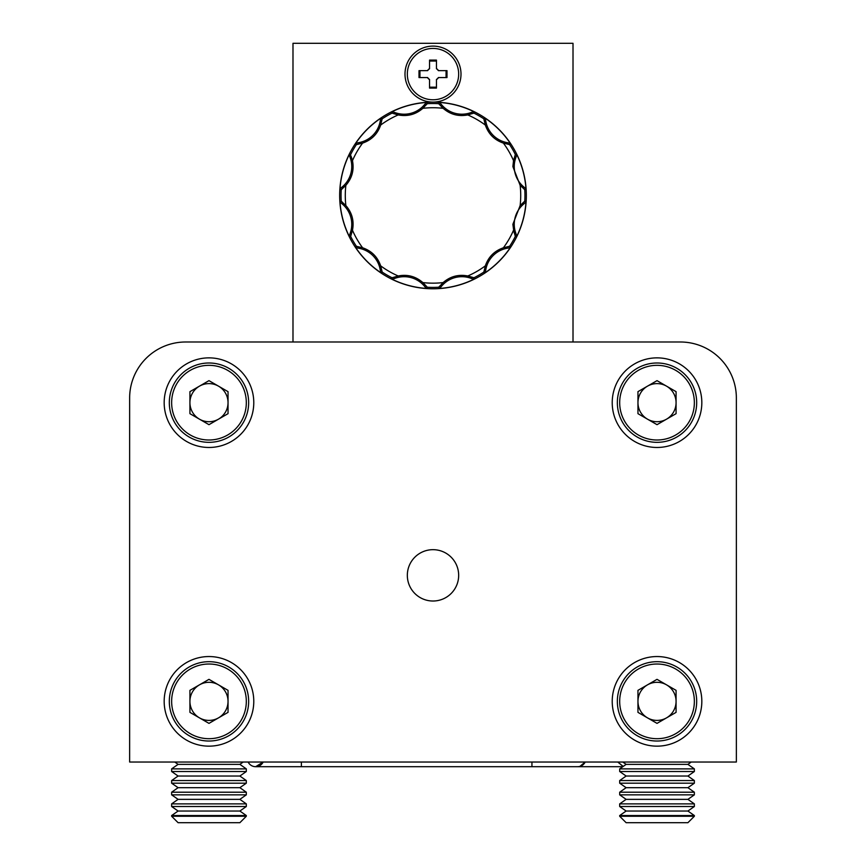 <?xml version="1.0" encoding="UTF-8"?>
<svg xmlns="http://www.w3.org/2000/svg" width="866" height="866" viewBox="0 0 866 866"><rect width="100%" height="100%" fill="white"/><g stroke="black" fill="none" stroke-linecap="round" stroke-linejoin="round"><path stroke-width="1.3" d="M622.795 766.691L579.549 766.691L585.2 762.026A8.4 8.4 0 0 1 577.676 766.691A8.4 8.4 0 0 0 585.2 762.026M623.174 766.432L617.761 762.026M248.131 762.026A8.4 8.4 0 0 0 255.654 766.691A8.4 8.4 0 0 1 248.131 762.026A8.4 8.4 0 0 0 255.654 766.691A8.4 8.4 0 0 1 248.131 762.026A8.4 8.4 0 0 0 255.654 766.691L263.177 762.026A8.4 8.4 0 0 1 248.131 762.026M694.359 816.259L687.907 822.7L626.129 822.7L619.688 816.259L694.359 816.259L694.359 815.545L619.688 815.545L626.129 811.031L687.907 811.031L694.359 806.517L694.359 803.875L619.688 803.875L626.129 799.361L687.907 799.361L694.359 794.847L694.359 792.206L619.688 792.206L626.129 787.692L687.907 787.692L694.359 783.189L694.359 780.547L619.688 780.547L626.129 776.033L687.907 776.033L694.359 771.519L694.359 768.878L619.688 768.878L626.129 764.364L687.907 764.364L691.241 762.026M626.129 811.031L619.688 806.517L694.359 806.517M687.907 811.031L694.359 815.545M626.129 799.361L619.688 794.847L694.359 794.847M687.907 799.361L694.359 803.875M626.129 787.692L619.688 783.189L694.359 783.189M687.907 787.692L694.359 792.206M626.129 776.033L619.688 771.519L694.359 771.519M687.907 776.033L694.359 780.547M626.129 764.364L622.795 762.026M687.907 764.364L694.359 768.878M246.312 816.259L239.871 822.7L178.093 822.7L171.641 816.259L246.312 816.259L246.312 815.545L171.641 815.545L178.093 811.031L239.871 811.031L246.312 806.517L246.312 803.875L171.641 803.875L178.093 799.361L239.871 799.361L246.312 794.847L246.312 792.206L171.641 792.206L178.093 787.692L239.871 787.692L246.312 783.189L246.312 780.547L171.641 780.547L178.093 776.033L239.871 776.033L246.312 771.519L246.312 768.878L171.641 768.878L178.093 764.364L239.871 764.364L243.205 762.026M178.093 811.031L171.641 806.517L246.312 806.517M239.871 811.031L246.312 815.545M178.093 799.361L171.641 794.847L246.312 794.847M239.871 799.361L246.312 803.875M178.093 787.692L171.641 783.189L246.312 783.189M239.871 787.692L246.312 792.206M178.093 776.033L171.641 771.519L246.312 771.519M239.871 776.033L246.312 780.547M178.093 764.364L174.759 762.026M239.871 764.364L246.312 768.878M573.011 341.994L573.011 43.3L292.989 43.3L292.989 341.994L185.649 341.994A56.009 56.009 0 0 0 129.64 397.992L129.64 762.026L129.64 397.992M657.023 341.994L635.179 341.994M129.64 762.026L736.36 762.026L736.36 449.335M208.977 656.547A44.805 44.805 0 0 0 164.172 701.352A44.805 44.805 0 0 0 208.977 746.156A44.805 44.805 0 0 0 253.781 701.352A44.805 44.805 0 0 0 208.977 656.547M657.023 656.547A44.805 44.805 0 0 0 612.219 701.352A44.805 44.805 0 0 0 657.023 746.156A44.805 44.805 0 0 0 701.828 701.352A44.805 44.805 0 0 0 657.023 656.547M657.023 357.864A44.805 44.805 0 0 0 612.219 402.668A44.805 44.805 0 0 0 657.023 447.473A44.805 44.805 0 0 0 701.828 402.668A44.805 44.805 0 0 0 657.023 357.864M208.977 357.864A44.805 44.805 0 0 0 164.172 402.668A44.805 44.805 0 0 0 208.977 447.473A44.805 44.805 0 0 0 253.781 402.668A44.805 44.805 0 0 0 208.977 357.864M433 549.672A25.666 25.666 0 0 0 407.334 575.349A25.666 25.666 0 0 0 433 601.015A25.666 25.666 0 0 0 458.666 575.349A25.666 25.666 0 0 0 433 549.672M736.36 762.026L736.36 397.992A56.009 56.009 0 0 0 680.351 341.994L185.649 341.994M666.549 419.166A19.063 19.063 0 0 0 666.549 386.16A19.063 19.063 0 0 0 637.961 402.668A19.063 19.063 0 0 0 666.549 419.166M617.35 402.668A39.674 39.674 0 0 1 657.023 362.995A39.674 39.674 0 0 1 696.686 402.668A39.674 39.674 0 0 1 657.023 442.331A39.674 39.674 0 0 1 617.35 402.668A39.674 39.674 0 0 0 657.023 442.331A39.674 39.674 0 0 0 696.686 402.668M657.023 380.65L676.075 391.659L676.075 413.667L657.023 424.676L637.961 413.667L637.961 391.659L657.023 380.65M218.513 419.166A19.063 19.063 0 0 0 218.513 386.16A19.063 19.063 0 0 0 189.925 402.668A19.063 19.063 0 0 0 218.513 419.166M169.314 402.668A39.674 39.674 0 0 1 208.977 362.995A39.674 39.674 0 0 1 248.65 402.668A39.674 39.674 0 0 1 208.977 442.331A39.674 39.674 0 0 1 169.314 402.668A39.674 39.674 0 0 0 208.977 442.331A39.674 39.674 0 0 0 248.65 402.668M208.977 380.65L228.039 391.659L228.039 413.667L208.977 424.676L189.925 413.667L189.925 391.659L208.977 380.65M666.549 717.86A19.063 19.063 0 0 0 666.549 684.854A19.063 19.063 0 0 0 637.961 701.352A19.063 19.063 0 0 0 666.549 717.86M617.35 701.352A39.674 39.674 0 0 1 657.023 661.689A39.674 39.674 0 0 1 696.686 701.352A39.674 39.674 0 0 1 657.023 741.025A39.674 39.674 0 0 1 617.35 701.352A39.674 39.674 0 0 0 657.023 741.025A39.674 39.674 0 0 0 696.686 701.352M657.023 679.345L676.075 690.354L676.075 712.361L657.023 723.37L637.961 712.361L637.961 690.354L657.023 679.345M218.513 717.86A19.063 19.063 0 0 0 218.513 684.854A19.063 19.063 0 0 0 189.925 701.352A19.063 19.063 0 0 0 218.513 717.86M169.314 701.352A39.674 39.674 0 0 1 208.977 661.689A39.674 39.674 0 0 1 248.65 701.352A39.674 39.674 0 0 1 208.977 741.025A39.674 39.674 0 0 1 169.314 701.352A39.674 39.674 0 0 0 208.977 741.025A39.674 39.674 0 0 0 248.65 701.352M208.977 679.345L228.039 690.354L228.039 712.361L208.977 723.37L189.925 712.361L189.925 690.354L208.977 679.345M433 99.774A25.666 25.666 0 0 0 458.666 74.108A25.666 25.666 0 0 0 433 48.431A25.666 25.666 0 0 0 407.334 74.108A25.666 25.666 0 0 0 433 99.774M433 46.104A28.004 28.004 0 0 0 404.996 74.108A28.004 28.004 0 0 0 433 102.101A93.344 93.344 0 0 0 339.656 195.445A93.344 93.344 0 0 0 433 288.789A93.344 93.344 0 0 0 526.344 195.445A93.344 93.344 0 0 0 433 102.101A28.004 28.004 0 0 0 461.004 74.108A28.004 28.004 0 0 0 433 46.104M514.685 234.091L515.313 236.407L516.634 236.645A93.225 93.225 0 0 0 526.03 201.572L525.781 201.93A11.074 11.074 0 0 1 523.908 203.867A25.515 25.515 0 0 0 522.025 205.567A26.456 26.456 0 0 0 515.162 231.19A25.515 25.515 0 0 0 515.941 233.614L514.685 234.091L513.841 231.547L512.878 224.305L520.13 205.578L524.774 201.129A91.948 91.948 0 0 0 524.774 189.762L526.03 189.318A93.225 93.225 0 0 0 516.623 154.245L515.313 154.484L513.527 160.654A87.715 87.715 0 0 0 503.395 143.106C494.464 140.021 488.446 134.003 485.339 125.061L483.813 118.815A91.948 91.948 0 0 0 473.962 113.132L474.2 111.822A93.225 93.225 0 0 0 439.127 102.426L438.683 103.682L443.132 108.315A87.715 87.715 0 0 0 422.868 108.315C415.734 114.507 407.507 116.704 398.208 114.929L392.038 113.132A91.948 91.948 0 0 0 382.187 118.815L381.181 117.949A93.225 93.225 0 0 0 355.504 143.626L356.402 144.633L362.605 143.106A87.715 87.715 0 0 0 352.473 160.654C354.27 169.931 352.072 178.147 345.87 185.313L341.226 189.762A91.948 91.948 0 0 0 341.226 201.129L339.97 201.583A93.225 93.225 0 0 0 349.377 236.645L350.687 236.407L352.473 230.237A87.715 87.715 0 0 0 362.605 247.784C371.536 250.869 377.554 256.888 380.661 265.84L382.187 272.076A91.948 91.948 0 0 0 392.038 277.759L391.8 279.079A93.225 93.225 0 0 0 426.873 288.475L427.317 287.22L422.868 282.576A87.715 87.715 0 0 0 443.132 282.576C450.266 276.384 458.493 274.186 467.792 275.973L473.962 277.759A91.948 91.948 0 0 0 483.813 272.076L484.819 272.942A93.225 93.225 0 0 0 510.496 247.265L509.598 246.258L503.395 247.784A87.715 87.715 0 0 0 513.527 230.237M516.623 154.245L516.591 154.668A11.074 11.074 0 0 1 515.941 157.287A25.515 25.515 0 0 0 515.162 159.701A26.456 26.456 0 0 0 522.025 185.324A25.515 25.515 0 0 0 523.908 187.024L523.064 188.074L520.13 185.313L512.878 166.586L513.527 160.654M510.496 247.265L510.106 247.449A11.074 11.074 0 0 1 507.519 248.196A25.515 25.515 0 0 0 505.04 248.726A26.456 26.456 0 0 0 486.281 267.486A25.515 25.515 0 0 0 485.75 269.965L484.419 269.759L485.339 265.84C488.424 256.91 494.443 250.891 503.395 247.784M439.127 102.426L439.473 102.664A11.074 11.074 0 0 1 441.422 104.537A26.445 26.445 0 0 0 468.744 113.284A25.515 25.515 0 0 0 471.169 112.504L471.645 113.76L467.792 114.929C458.515 116.715 450.298 114.518 443.132 108.315M439.473 102.664L438.705 103.704A91.948 91.948 0 0 0 427.317 103.682L426.862 102.426A93.225 93.225 0 0 0 391.8 111.822L392.038 113.11L391.8 111.822M381.874 272.346L381.072 272.714M381.018 272.595L380.997 272.552A11.074 11.074 0 0 1 380.25 269.965A25.515 25.515 0 0 0 379.719 267.486A26.456 26.456 0 0 0 360.96 248.726A25.515 25.515 0 0 0 358.481 248.196L358.697 246.864L356.37 246.258L355.504 247.275A93.225 93.225 0 0 0 381.181 272.942M340.836 189.622L339.97 189.318A93.225 93.225 0 0 1 349.366 154.245L350.221 154.408L349.366 154.245M340.197 188.994L340.219 188.972A11.074 11.074 0 0 1 342.092 187.024A25.515 25.515 0 0 0 343.975 185.324A26.456 26.456 0 0 0 350.838 159.701A25.515 25.515 0 0 0 350.059 157.276L351.315 156.8L350.221 154.408M484.126 118.545L484.928 118.187M484.982 118.306L485.003 118.339A11.074 11.074 0 0 1 485.75 120.926A25.515 25.515 0 0 0 486.281 123.405A26.456 26.456 0 0 0 505.04 142.165A25.515 25.515 0 0 0 507.519 142.706L507.303 144.027L509.63 144.633L510.496 143.626A93.225 93.225 0 0 0 484.819 117.949M526.03 201.572L524.785 201.139L525.803 201.897M474.027 278.17L473.951 279.058M473.821 279.036L473.778 279.036A11.074 11.074 0 0 1 471.158 278.387A25.515 25.515 0 0 0 468.744 277.607A26.456 26.456 0 0 0 443.121 284.47A25.515 25.515 0 0 0 441.422 286.354L440.383 285.509L438.683 287.22L439.138 288.475A93.225 93.225 0 0 0 474.2 279.079M351.315 156.8L352.473 160.654M349.377 236.645L349.409 236.223A11.074 11.074 0 0 1 350.059 233.614A25.515 25.515 0 0 0 350.838 231.19A26.456 26.456 0 0 0 343.975 205.567A25.515 25.515 0 0 0 342.092 203.867L342.936 202.828L341.226 201.129M342.936 202.828L345.87 205.578C352.061 212.711 354.259 220.938 352.473 230.237M358.697 246.864L362.605 247.784M426.873 288.475L426.527 288.226A11.074 11.074 0 0 1 424.578 286.354A25.515 25.515 0 0 0 422.879 284.47A26.456 26.456 0 0 0 397.256 277.607A25.515 25.515 0 0 0 394.831 278.387L394.355 277.131L392.038 277.759M394.355 277.131L398.208 275.973C407.485 274.176 415.702 276.384 422.868 282.576M440.383 285.509L443.132 282.576M484.419 269.759L483.813 272.076M523.064 188.074L524.774 189.762M507.303 144.027L503.395 143.106M471.645 113.76L473.962 113.132M394.355 113.792L394.831 112.537A25.515 25.515 0 0 0 397.245 113.284A26.456 26.456 0 0 0 422.879 106.421A25.515 25.515 0 0 0 424.578 104.537L425.617 105.381L427.317 103.682M425.617 105.381L422.868 108.315M355.504 143.626L355.894 143.442A11.074 11.074 0 0 1 358.481 142.695A25.515 25.515 0 0 0 360.96 142.165A26.456 26.456 0 0 0 379.719 123.405A25.515 25.515 0 0 0 380.25 120.926L381.581 121.143L382.187 118.815M381.581 121.143L380.661 125.061C377.576 133.981 371.557 140 362.605 143.106M381.181 117.949L382.177 118.858M380.997 118.35A11.085 11.085 0 0 0 380.25 120.926M381.072 118.177L381.83 118.512M355.731 143.518L356.099 144.319M394.831 112.537A11.074 11.074 0 0 0 392.233 111.866L392.071 113.143M397.245 113.284L396.899 114.604M426.862 102.426L427.284 103.704M426.516 102.675A11.085 11.085 0 0 0 424.578 104.537M426.667 102.556L427.155 103.238M392.049 111.844L391.973 112.721M474.2 111.822L473.767 111.855A11.085 11.085 0 0 0 471.169 112.504M473.962 111.844L474.038 112.667M439.343 102.567L438.835 103.281M510.496 143.626L510.117 143.453A11.085 11.085 0 0 0 507.519 142.706M510.269 143.518L509.933 144.276M526.03 189.318L525.77 188.961A11.085 11.085 0 0 0 523.908 187.024M525.889 189.113L525.207 189.6M516.601 154.494L515.725 154.419M516.634 236.645L516.591 236.223A11.085 11.085 0 0 0 515.941 233.614M516.612 236.407L515.779 236.483M525.879 201.789L525.164 201.28M484.819 272.942L484.992 272.563A11.085 11.085 0 0 0 485.75 269.965M484.928 272.725L484.17 272.379M510.269 247.384L509.901 246.572M439.138 288.475L439.473 288.226A11.085 11.085 0 0 0 441.422 286.354M439.333 288.335L438.845 287.653M391.8 279.079L392.082 277.748M392.233 279.036A11.085 11.085 0 0 0 394.831 278.387M392.038 279.058L391.962 278.224M426.657 288.324L427.165 287.609M355.504 247.275L356.413 246.269M355.904 247.449A11.085 11.085 0 0 0 358.481 248.196M355.731 247.373L356.067 246.615M339.97 201.583L340.219 201.919A11.085 11.085 0 0 0 342.092 203.867M340.111 201.778L340.793 201.291M349.399 236.396L350.275 236.483M349.388 154.484L349.409 154.678A11.085 11.085 0 0 0 350.059 157.276M349.409 154.678L350.698 154.527M438.51 70.644L446.997 70.644L446.997 77.561L438.51 77.561A6.506 6.506 0 0 1 436.453 79.607L436.453 88.105L429.547 88.105L429.547 79.607A6.506 6.506 0 0 1 427.49 77.561L419.003 77.561L419.003 70.644L427.49 70.644A6.506 6.506 0 0 1 429.547 68.598L429.547 60.1L436.453 60.1L436.453 68.598A6.506 6.506 0 0 1 438.51 70.644L438.358 70.644A6.376 6.376 0 0 0 436.453 68.75L436.453 68.598M429.547 87.174L436.453 87.174M427.49 77.561L427.642 77.561A6.376 6.376 0 0 0 429.547 79.456L429.547 79.607M429.547 68.598L429.547 68.75A6.376 6.376 0 0 0 427.642 70.644L427.49 70.644M419.934 70.644L419.934 77.561M436.453 61.031L429.547 61.031M436.453 79.607L436.453 79.456A6.376 6.376 0 0 0 438.358 77.561L438.51 77.561M446.066 77.561L446.066 70.644M531.94 762.026L531.94 766.691L301.39 766.691L301.39 762.026M694.359 402.668A37.335 37.335 0 0 0 657.023 365.333A37.335 37.335 0 0 0 619.688 402.668A37.335 37.335 0 0 0 657.023 440.004A37.335 37.335 0 0 0 694.359 402.668M246.312 402.668A37.335 37.335 0 0 0 208.977 365.333A37.335 37.335 0 0 0 171.641 402.668A37.335 37.335 0 0 0 208.977 440.004A37.335 37.335 0 0 0 246.312 402.668M694.359 701.352A37.335 37.335 0 0 0 657.023 664.016A37.335 37.335 0 0 0 619.688 701.352A37.335 37.335 0 0 0 657.023 738.698A37.335 37.335 0 0 0 694.359 701.352M246.312 701.352A37.335 37.335 0 0 0 208.977 664.016A37.335 37.335 0 0 0 171.641 701.352A37.335 37.335 0 0 0 208.977 738.698A37.335 37.335 0 0 0 246.312 701.352M515.162 231.19L513.841 231.547M522.025 185.324L521.061 186.287M467.792 275.973A87.715 87.715 0 0 0 485.339 265.84M520.13 205.578A87.715 87.715 0 0 0 520.13 185.313M485.339 125.061A87.715 87.715 0 0 0 467.792 114.929M433 102.101A93.344 93.344 0 0 0 339.656 195.445A93.344 93.344 0 0 0 433 288.789A93.344 93.344 0 0 0 526.344 195.445A93.344 93.344 0 0 0 433 102.101A93.344 93.344 0 0 0 339.656 195.445A93.344 93.344 0 0 0 433 288.789M426.548 288.248L427.306 287.231A91.948 91.948 0 0 0 438.683 287.22M349.409 236.266L350.665 236.407A91.948 91.948 0 0 0 356.37 246.258M355.85 143.464L356.359 144.622A91.948 91.948 0 0 0 350.687 154.484M516.591 154.635L515.335 154.484A91.948 91.948 0 0 0 509.63 144.633M510.139 247.427L509.641 246.269A91.948 91.948 0 0 0 515.313 236.407M345.87 185.313A87.715 87.715 0 0 0 345.87 205.578M380.661 265.84A87.715 87.715 0 0 0 398.208 275.973M398.208 114.929A87.715 87.715 0 0 0 380.661 125.061M360.96 142.165L361.317 143.485M379.719 123.405L381.04 123.762M358.481 142.695L358.697 144.027M355.894 143.442L356.402 144.633M422.879 106.421L423.842 107.384M441.422 104.537L440.383 105.381M468.744 113.284L469.101 114.604M439.452 102.643L438.694 103.66M473.767 111.855L473.918 113.143M485.003 118.339L483.813 118.848M485.75 120.926L484.419 121.143M486.281 123.405L484.96 123.762M505.04 142.165L504.683 143.485M510.117 143.453L509.609 144.633M516.591 154.668L515.313 154.516M515.941 157.287L514.685 156.8M515.162 159.701L513.841 159.344M525.77 188.961L524.742 189.73M525.781 201.93L524.742 201.15M523.908 203.867L523.064 202.828M522.025 205.567L521.061 204.603M516.591 236.223L515.302 236.375M510.106 247.449L509.598 246.258M507.519 248.196L507.303 246.864M505.04 248.726L504.683 247.405M486.281 267.486L484.96 267.139M484.992 272.563L483.813 272.054M473.778 279.036L473.929 277.759M471.158 278.387L471.645 277.131M468.744 277.607L469.101 276.286M443.121 284.47L442.158 283.507M439.473 288.226L438.705 287.198M426.527 288.226L427.295 287.198M424.578 286.354L425.617 285.509M422.879 284.47L423.842 283.507M397.256 277.607L396.899 276.286M380.997 272.552L382.187 272.054M380.25 269.965L381.581 269.759M379.719 267.486L381.04 267.139M360.96 248.726L361.317 247.405M349.409 236.223L350.687 236.375M350.059 233.614L351.315 234.091M350.838 231.19L352.159 231.547M343.975 205.567L344.939 204.603M340.219 201.919L341.247 201.15M350.838 159.701L352.159 159.344M342.092 187.024L342.936 188.074M343.975 185.324L344.939 186.287M340.219 188.972L341.258 189.741M579.549 766.691L531.94 766.691M301.39 766.691L255.654 766.691M619.688 771.519L619.688 768.878M619.688 783.189L619.688 780.547M619.688 794.847L619.688 792.206M619.688 806.517L619.688 803.875M619.688 816.259L619.688 815.545M171.641 771.519L171.641 768.878M171.641 783.189L171.641 780.547M171.641 794.847L171.641 792.206M171.641 806.517L171.641 803.875M171.641 816.259L171.641 815.545"/></g></svg>
